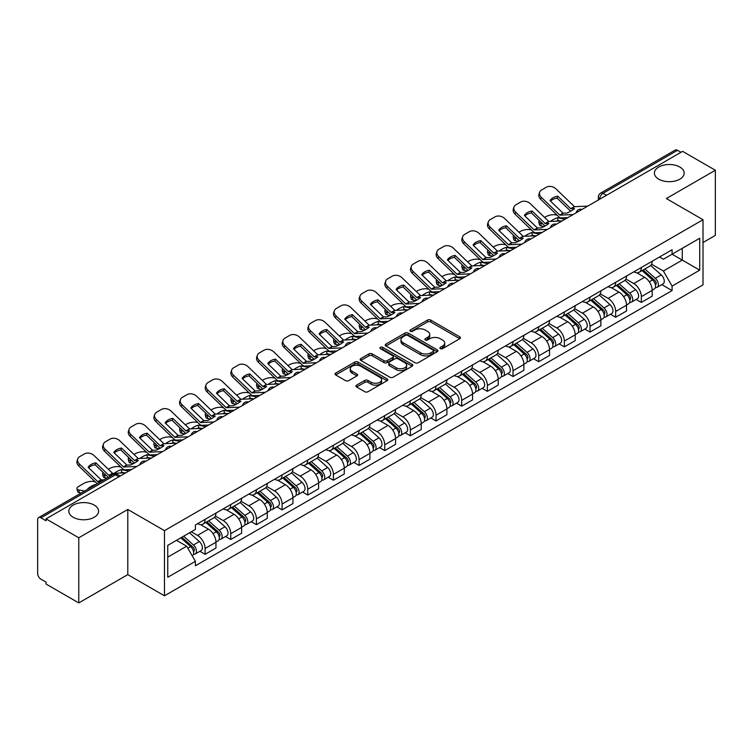 <?xml version="1.0" encoding="UTF-8"?>
<svg xmlns="http://www.w3.org/2000/svg" width="753" height="753" viewBox="0 0 753 753"><rect width="100%" height="100%" fill="white"/><g stroke="black" fill="none" stroke-linecap="round" stroke-linejoin="round"><path stroke-width="1.13" d="M440.364 348.63A1.6 0.922 0 0 0 442.632 348.63L459.782 338.718A2.287 1.318 0 0 0 460.45 337.786A2.287 1.318 0 0 0 459.782 336.855L430.725 320.081A2.287 1.318 0 0 0 427.488 320.081L410.338 329.983A1.6 0.922 0 0 0 409.867 330.633A1.6 0.922 0 0 0 410.338 331.292A1.6 0.922 0 0 0 412.597 331.292L414.818 330.002A7.304 4.217 0 0 1 425.153 330.002L427.572 331.405A7.304 4.217 0 0 1 429.709 334.388A7.304 4.217 0 0 1 427.572 337.372L425.351 338.652A1.6 0.922 0 0 0 424.88 339.302A1.6 0.922 0 0 0 425.351 339.961A1.6 0.922 0 0 0 427.61 339.961L429.831 338.681A7.304 4.217 0 0 1 440.166 338.681L442.585 340.074A7.304 4.217 0 0 1 444.731 343.057A7.304 4.217 0 0 1 442.585 346.041L440.364 347.321A1.6 0.922 0 0 0 439.903 347.971A1.6 0.922 0 0 0 440.364 348.63L440.364 347.321M94.238 505.103A14.891 8.594 0 0 0 78.011 503.239A14.891 8.594 0 0 0 68.815 511.183A14.891 8.594 0 0 0 73.182 517.264A14.891 8.594 0 0 0 89.409 519.128A14.891 8.594 0 0 0 98.596 511.183A14.891 8.594 0 0 0 94.238 505.103M679.818 167.025A14.891 8.594 0 0 0 663.591 165.161A14.891 8.594 0 0 0 654.404 173.096A14.891 8.594 0 0 0 658.762 179.176A14.891 8.594 0 0 0 674.989 181.04A14.891 8.594 0 0 0 684.185 173.096A14.891 8.594 0 0 0 679.818 167.025M356.611 385.141A2.287 1.318 0 0 0 355.943 386.073A2.287 1.318 0 0 0 356.611 387.004L364.763 391.72A2.287 1.318 0 0 0 367.991 391.72L387.051 380.717A2.287 1.318 0 0 0 387.72 379.785A2.287 1.318 0 0 0 387.051 378.853L357.986 362.071A2.287 1.318 0 0 0 354.757 362.071L335.706 373.074A2.287 1.318 0 0 0 335.038 374.006A2.287 1.318 0 0 0 335.706 374.938L345.552 380.623A2.287 1.318 0 0 0 348.78 380.623L356.931 375.916A2.287 1.318 0 0 0 357.6 374.985A2.287 1.318 0 0 0 356.931 374.053L352.046 371.229A6.109 3.53 0 0 1 350.258 368.735A6.109 3.53 0 0 1 354.032 365.478A6.109 3.53 0 0 1 360.687 366.24L379.823 377.291A6.109 3.53 0 0 1 381.611 379.785A6.109 3.53 0 0 1 377.837 383.042A6.109 3.53 0 0 1 371.182 382.279L367.991 380.434A2.287 1.318 0 0 0 364.763 380.434L356.611 385.141L356.611 387.004M164.474 530.649L127.794 509.47L78.773 537.774L46.037 518.873L682.613 151.353L715.35 170.253L666.33 198.547L703.01 219.725L164.474 530.649L164.474 595.802L703.01 284.879L703.01 219.725M414.978 362.73A2.287 1.318 0 0 0 418.207 362.73L437.258 351.726A2.287 1.318 0 0 0 437.926 350.794A2.287 1.318 0 0 0 437.258 349.863L408.201 333.08A2.287 1.318 0 0 0 404.973 333.08L385.913 344.083A2.287 1.318 0 0 0 385.244 345.015A2.287 1.318 0 0 0 385.913 345.947L414.978 362.73M380.99 348.968A1.6 0.922 0 0 1 382.609 349.194L382.609 347.302L412.155 364.358A2.287 1.318 0 0 1 412.823 365.29A2.287 1.318 0 0 1 412.155 366.222L393.104 377.225A2.287 1.318 0 0 1 389.875 377.225L360.809 360.442L368.961 355.774L368.961 353.872L360.809 358.579A2.287 1.318 0 0 0 360.141 359.51A2.287 1.318 0 0 0 360.809 360.442L360.809 358.579M368.961 355.774A2.287 1.318 0 0 1 372.189 355.774L372.189 353.872A2.287 1.318 0 0 0 368.961 353.872M372.189 353.872L383.983 360.678A2.287 1.318 0 0 0 387.211 360.678L392.614 357.553A2.287 1.318 0 0 0 393.282 356.621A2.287 1.318 0 0 0 392.614 355.689L380.35 348.601A1.6 0.922 0 0 1 379.879 347.952A1.6 0.922 0 0 1 380.867 347.095A1.6 0.922 0 0 1 382.609 347.302M78.773 537.774L78.773 602.927L46.037 584.027L46.037 582.125L40.944 579.179A4.65 2.683 -120 0 1 37.65 573.485L37.65 519.73A4.65 2.683 -120 0 1 38.61 517.603L113.129 474.578A4.65 2.683 60 0 1 115.454 474.814L40.944 517.829A4.65 2.683 -120 0 0 38.61 517.603M703.01 242.522L715.35 235.397L715.35 170.253M78.773 602.927L127.794 574.624L164.474 595.802M46.037 518.873L46.037 520.775L40.944 517.829M606.457 195.319L603.002 193.323A4.65 2.683 60 0 0 600.678 193.097L675.187 150.073A4.65 2.683 60 0 1 677.521 150.308L603.002 193.323A4.65 2.683 120 0 0 599.717 199.027L599.717 199.216M680.976 152.304L677.521 150.308M641.33 267.494A10.702 6.175 60 0 1 639.109 272.304L649.971 266.035A10.702 6.175 -120 0 0 652.183 261.225M625.922 279.024L633.762 283.552A10.702 6.175 60 0 1 641.33 296.654L652.183 290.385A10.702 6.175 -120 0 0 644.615 277.283L636.85 272.793M652.183 290.385L652.183 296.174L641.33 302.442L636.125 299.44M639.109 272.304A10.702 6.175 60 0 1 633.847 271.814M641.33 296.654L641.33 302.442M615.672 282.309A10.702 6.175 60 0 1 613.45 287.119L624.312 280.85A10.702 6.175 -120 0 0 626.524 276.04M610.467 314.255L615.672 317.258L626.524 310.989L626.524 305.2A10.702 6.175 -120 0 0 618.957 292.098L611.191 287.608M613.45 287.119A10.702 6.175 60 0 1 608.189 286.629M600.263 293.839L608.104 298.357A10.702 6.175 60 0 1 615.672 311.469L615.672 317.258M590.004 297.124A10.702 6.175 60 0 1 587.792 301.934L598.644 295.665A10.702 6.175 -120 0 0 600.866 290.856M584.799 329.07L590.004 332.073L600.866 325.804L600.866 320.016A10.702 6.175 -120 0 0 593.298 306.913L585.523 302.424M587.792 301.934A10.702 6.175 60 0 1 582.521 301.445M574.605 308.645L582.445 313.173A10.702 6.175 60 0 1 590.004 326.284L590.004 332.073M564.345 311.94A10.702 6.175 60 0 1 562.133 316.749L572.986 310.481A10.702 6.175 -120 0 0 575.207 305.671M559.14 343.886L564.345 346.888L575.207 340.62L575.207 334.831A10.702 6.175 -120 0 0 567.64 321.729L559.865 317.239M562.133 316.749A10.702 6.175 60 0 1 556.862 316.26M548.937 323.461L556.778 327.988A10.702 6.175 60 0 1 564.345 341.1L564.345 346.888M538.687 326.755A10.702 6.175 60 0 1 536.475 331.565L547.327 325.296A10.702 6.175 -120 0 0 549.539 320.486M533.482 358.701L538.687 361.704L549.539 355.435L549.539 349.646A10.702 6.175 -120 0 0 541.981 336.535L534.206 332.054M536.475 331.565A10.702 6.175 60 0 1 531.204 331.075M523.279 338.276L531.119 342.803A10.702 6.175 60 0 1 538.687 355.915L538.687 361.704M513.028 341.57A10.702 6.175 60 0 1 510.807 346.38L521.669 340.111A10.702 6.175 -120 0 0 523.881 335.301M507.823 373.516L513.028 376.519L523.881 370.25L523.881 364.461A10.702 6.175 -120 0 0 516.313 351.35L508.548 346.869M510.807 346.38A10.702 6.175 60 0 1 505.545 345.891M497.62 353.091L505.461 357.619A10.702 6.175 60 0 1 513.028 370.73L513.028 376.519M487.37 356.385A10.702 6.175 60 0 1 485.148 361.186L496.011 354.927A10.702 6.175 -120 0 0 498.222 350.117M482.165 388.332L487.37 391.334L498.222 385.065L498.222 379.277A10.702 6.175 -120 0 0 490.655 366.165L482.889 361.685M485.148 361.186A10.702 6.175 60 0 1 479.887 360.706M471.962 367.906L479.802 372.434A10.702 6.175 60 0 1 487.37 385.545L487.37 391.334M461.702 371.201A10.702 6.175 60 0 1 459.49 376.001L470.343 369.742A10.702 6.175 -120 0 0 472.564 364.932M456.497 403.147L461.702 406.149L472.564 399.881L472.564 394.092A10.702 6.175 -120 0 0 464.996 380.98L457.222 376.5M459.49 376.001A10.702 6.175 60 0 1 454.219 375.521M446.303 382.722L454.144 387.249A10.702 6.175 60 0 1 461.702 400.361L461.702 406.149M436.043 386.016A10.702 6.175 60 0 1 433.832 390.816L444.684 384.557A10.702 6.175 -120 0 0 446.906 379.747M430.838 417.962L436.043 420.965L446.906 414.696L446.906 408.907A10.702 6.175 -120 0 0 439.338 395.796L431.563 391.315M433.832 390.816A10.702 6.175 60 0 1 428.561 390.336M420.635 397.537L428.476 402.064A10.702 6.175 60 0 1 436.043 415.176L436.043 420.965M410.385 400.831A10.702 6.175 60 0 1 408.173 405.632L419.026 399.363A10.702 6.175 -120 0 0 421.238 394.563M405.18 432.777L410.385 435.78L421.238 429.511L421.238 423.723A10.702 6.175 -120 0 0 413.679 410.611L405.905 406.131M408.173 405.632A10.702 6.175 60 0 1 402.902 405.152M394.977 412.352L402.817 416.88A10.702 6.175 60 0 1 410.385 429.991L410.385 435.78M384.727 415.647A10.702 6.175 60 0 1 382.505 420.447L393.367 414.178A10.702 6.175 -120 0 0 395.579 409.378M379.521 447.593L384.727 450.595L395.579 444.326L395.579 438.538A10.702 6.175 -120 0 0 388.011 425.426L380.246 420.946M382.505 420.447A10.702 6.175 60 0 1 377.244 419.967M369.318 427.167L377.159 431.695A10.702 6.175 60 0 1 384.727 444.807L384.727 450.595M359.068 430.462A10.702 6.175 60 0 1 356.847 435.262L367.709 428.994A10.702 6.175 -120 0 0 369.921 424.193M353.863 462.408L359.068 465.41L369.921 459.142L369.921 453.353A10.702 6.175 -120 0 0 362.353 440.241L354.588 435.761M356.847 435.262A10.702 6.175 60 0 1 351.576 434.782M343.66 441.983L351.5 446.51A10.702 6.175 60 0 1 359.068 459.622L359.068 465.41M333.4 445.277A10.702 6.175 60 0 1 331.188 450.078L342.041 443.809A10.702 6.175 -120 0 0 344.262 439.008M328.195 477.223L333.4 480.226L344.262 473.957L344.262 468.168A10.702 6.175 -120 0 0 336.695 455.057L328.92 450.576M331.188 450.078A10.702 6.175 60 0 1 325.917 449.597M317.992 456.798L325.833 461.325A10.702 6.175 60 0 1 333.4 474.428L333.4 480.226M307.742 460.092A10.702 6.175 60 0 1 305.53 464.893L316.382 458.624A10.702 6.175 -120 0 0 318.594 453.824M302.537 492.038L307.742 495.041L318.604 488.772L318.604 482.984A10.702 6.175 -120 0 0 311.036 469.872L303.261 465.392M305.53 464.893A10.702 6.175 60 0 1 300.259 464.413M292.333 471.613L300.174 476.141A10.702 6.175 60 0 1 307.742 489.243L307.742 495.041M282.083 474.908A10.702 6.175 60 0 1 279.862 479.708L290.724 473.439A10.702 6.175 -120 0 0 292.936 468.639M276.878 506.854L282.083 509.856L292.936 503.588L292.936 497.789A10.702 6.175 -120 0 0 285.368 484.687L277.603 480.198M279.862 479.708A10.702 6.175 60 0 1 274.6 479.228M266.675 486.429L274.516 490.956A10.702 6.175 60 0 1 282.083 504.058L282.083 509.856M256.425 489.723A10.702 6.175 60 0 1 254.203 494.523L265.065 488.255A10.702 6.175 -120 0 0 267.277 483.454M251.22 521.669L256.425 524.672L267.277 518.403L267.277 512.605A10.702 6.175 -120 0 0 259.71 499.503L251.944 495.013M254.203 494.523A10.702 6.175 60 0 1 248.942 494.043M241.016 501.244L248.857 505.771A10.702 6.175 60 0 1 256.425 518.873L256.425 524.672M230.757 504.538A10.702 6.175 60 0 1 228.545 509.339L239.398 503.07A10.702 6.175 -120 0 0 241.619 498.27M225.552 536.484L230.766 539.487L241.619 533.218L241.619 527.42A10.702 6.175 -120 0 0 234.051 514.318L226.276 509.828M228.545 509.339A10.702 6.175 60 0 1 223.274 508.859M215.358 516.059L223.199 520.587A10.702 6.175 60 0 1 230.766 533.689L230.766 539.487M205.098 519.354A10.702 6.175 60 0 1 202.886 524.154L213.739 517.885A10.702 6.175 -120 0 0 215.96 513.085M199.893 551.29L205.098 554.302L215.96 548.033L215.96 542.235A10.702 6.175 -120 0 0 208.393 529.133L200.618 524.643M202.886 524.154A10.702 6.175 60 0 1 197.615 523.674M191.281 531.797L197.531 535.402A10.702 6.175 60 0 1 205.098 548.504L205.098 554.302M659.506 256.999L663.374 259.239L699.725 238.249L682.284 248.311L682.284 260.086L663.374 271.014L651.58 264.209M167.759 557.145L186.678 546.226L195.394 561.324L167.759 577.278L167.759 545.37L195.394 529.415L195.394 524.954L672.09 249.742L672.09 254.203L699.725 270.158L672.09 286.112L663.374 271.014M699.725 238.249L699.725 270.158M195.394 561.324L195.394 565.795L672.09 290.573L672.09 286.112M127.794 509.47L127.794 574.624M186.678 546.226L176.475 540.343M661.783 284.625L672.09 290.573M441.004 348.855L442.585 347.942A7.304 4.217 0 0 0 444.731 344.959L444.731 343.057M429.709 334.388L429.709 336.29A7.304 4.217 0 0 1 427.572 339.274L425.991 340.187M459.754 338.737L430.725 321.983A2.287 1.318 0 0 0 427.488 321.983L410.978 331.518M437.229 351.745L408.201 334.981A2.287 1.318 0 0 0 404.973 334.981L385.95 345.966M433.22 351.444A1.6 0.922 0 0 0 433.69 350.794A1.6 0.922 0 0 0 433.22 350.145L407.712 335.414A1.6 0.922 0 0 0 405.453 335.414L403.109 336.76A7.304 4.217 0 0 0 400.973 339.744A7.304 4.217 0 0 0 403.109 342.728L420.55 352.799A7.304 4.217 0 0 0 430.885 352.799L433.22 351.444L433.22 353.345A1.6 0.922 0 0 0 433.69 352.696L433.69 350.794M400.973 339.744L400.973 341.646A7.304 4.217 0 0 0 403.109 344.629L403.109 342.728M433.22 353.345L430.885 354.701A7.304 4.217 0 0 1 420.55 354.701L403.109 344.629M372.189 355.774L383.983 362.579A2.287 1.318 0 0 0 387.211 362.579L392.614 359.454A2.287 1.318 0 0 0 393.282 358.522L393.282 356.621M382.609 349.194L412.126 366.24M396.21 367.737A6.109 3.53 0 0 0 402.864 368.499A6.109 3.53 0 0 0 406.639 365.243A6.109 3.53 0 0 0 404.85 362.748L398.111 358.861A2.287 1.318 0 0 0 394.873 358.861L389.47 361.977A2.287 1.318 0 0 0 388.802 362.908A2.287 1.318 0 0 0 389.47 363.84L396.21 367.737L396.21 369.638A6.109 3.53 0 0 0 402.864 370.401A6.109 3.53 0 0 0 406.639 367.144L406.639 365.243M388.802 362.908L388.802 364.81A2.287 1.318 0 0 0 389.47 365.742L389.47 363.84M396.21 369.638L389.47 365.742M381.611 379.785L381.611 381.686A6.109 3.53 0 0 1 377.837 384.943A6.109 3.53 0 0 1 371.182 384.181L367.991 382.336A2.287 1.318 0 0 0 364.763 382.336L356.64 387.023M350.258 368.735L350.258 370.636A6.109 3.53 0 0 0 352.046 373.13L352.046 371.229M356.931 374.053L356.931 375.916L352.046 373.13M387.014 380.736L357.986 363.972A2.287 1.318 0 0 0 354.757 363.972L335.734 374.956M560.731 220.987L558.086 220.478L557.408 217.749L565.07 219.217M544.56 217.419L545.68 216.77A6.975 2.541 -13.9 0 1 555.29 214.812L557.154 215.17M539.412 220.638A6.975 2.541 -13.9 0 0 538.819 222.097A6.975 2.541 -13.9 0 0 540.654 223.264L541.332 226.004A6.975 2.541 166.1 0 1 539.496 224.836L538.819 222.097M542.508 223.622L540.654 223.264M557.408 217.749A14.42 5.252 -13.9 0 0 550.471 221.457M544.08 226.531L541.332 226.004M558.086 220.478A14.42 5.252 -13.9 0 0 556.279 221.194M642.074 270.591L652.531 279.928A5.817 3.36 60 0 1 654.357 288.917L652.183 290.169M642.347 270.845L647.269 273.678M643.128 269.988L654.762 280.37A2.796 1.61 60 0 1 655.637 284.681A2.796 1.61 60 0 1 655.383 284.785M644.869 268.981L655.326 278.309A5.817 3.36 60 0 1 657.153 287.298A5.817 3.36 60 0 1 655.392 287.486M650.696 265.48L661.247 274.892A5.817 3.36 60 0 1 663.073 283.881L657.153 287.298M557.757 196.166A14.42 10.542 -160.8 0 0 550.019 200.627L563.009 213.146L566.802 213.108A14.42 3.37 -20.2 0 0 571.329 210.84A14.42 3.37 -20.2 0 0 574.53 208.637L570.736 208.685L557.757 196.166L557.079 198.114L570.059 210.633A3.492 2.014 -120 0 0 570.746 211.169M573.137 214.558L559.827 215.123L541.332 197.324L540.654 199.272A6.975 5.102 -160.8 0 1 538.997 194.133L539.675 192.184A6.975 5.102 19.2 0 0 541.332 197.324M567.856 217.608L560.994 217.928A3.492 2.014 60 0 1 559.827 217.589A3.492 2.014 60 0 1 559.046 216.996L540.654 199.272M587.773 206.106L574.464 206.67L555.968 188.871A6.975 5.102 19.2 0 0 546.358 187.215L541.586 189.972A6.975 5.102 19.2 0 0 539.675 192.184M550.537 201.126A14.42 10.542 -160.8 0 1 557.079 198.114M535.063 235.802L532.418 235.294L531.74 232.564L539.412 234.032M518.902 232.235L520.022 231.585A6.975 2.541 -13.9 0 1 529.632 229.627L531.486 229.985M513.753 235.454A6.975 2.541 -13.9 0 0 513.151 236.913A6.975 2.541 -13.9 0 0 514.996 238.08L515.673 240.819A6.975 2.541 166.1 0 1 513.828 239.652L513.151 236.913M516.85 238.437L514.996 238.08M531.74 232.564A14.42 5.252 -13.9 0 0 524.813 236.273M518.422 241.346L515.673 240.819M532.418 235.294A14.42 5.252 -13.9 0 0 530.62 236.009M616.415 285.406L626.863 294.734A5.817 3.36 60 0 1 628.689 303.732L626.524 304.984M616.688 285.651L621.611 288.493M617.469 284.803L629.103 295.185A2.796 1.61 60 0 1 629.979 299.496A2.796 1.61 60 0 1 629.724 299.6M619.211 283.796L629.668 293.124A5.817 3.36 60 0 1 631.485 302.113A5.817 3.36 60 0 1 629.734 302.301M625.037 280.295L635.588 289.707A5.817 3.36 60 0 1 637.415 298.696L631.485 302.113M509.405 250.617L506.76 250.109L506.082 247.379L513.753 248.848M493.234 247.05L494.354 246.4A6.975 2.541 -13.9 0 1 503.973 244.443L505.828 244.8M488.095 250.269A6.975 2.541 -13.9 0 0 487.492 251.728A6.975 2.541 -13.9 0 0 489.337 252.895L490.015 255.634A6.975 2.541 166.1 0 1 488.17 254.467L487.492 251.728M491.191 253.253L489.337 252.895M506.082 247.379A14.42 5.252 -13.9 0 0 499.145 251.088M492.754 256.152L490.015 255.634M506.76 250.109A14.42 5.252 -13.9 0 0 504.962 250.824M590.747 300.221L601.205 309.549A5.817 3.36 60 0 1 603.031 318.547L600.866 319.799M591.03 300.466L595.952 303.308M591.802 299.609L603.445 310.001A2.796 1.61 60 0 1 604.32 314.312A2.796 1.61 60 0 1 604.066 314.415M593.543 298.612L604 307.939A5.817 3.36 60 0 1 605.826 316.928A5.817 3.36 60 0 1 604.075 317.117M599.379 295.11L609.921 304.523A5.817 3.36 60 0 1 611.747 313.512L605.826 316.928M532.098 210.981A14.42 10.542 -160.8 0 0 524.361 215.443L537.35 227.961L541.134 227.924A14.42 3.37 -20.2 0 0 545.671 225.655A14.42 3.37 -20.2 0 0 548.871 223.453L545.181 223.575L532.098 210.981L531.411 212.93L544.4 225.448A3.492 2.014 -120 0 0 545.087 225.985M547.478 229.373L534.159 229.938L515.673 212.139L514.996 214.087A6.975 5.102 -160.8 0 1 513.339 208.948L514.017 207A6.975 5.102 19.2 0 0 515.673 212.139M542.188 232.423L535.336 232.743A3.492 2.014 60 0 1 534.159 232.404A3.492 2.014 60 0 1 533.378 231.811L514.996 214.087M562.115 220.921L548.805 221.486L530.31 203.687A6.975 5.102 19.2 0 0 520.7 202.03L515.927 204.778A6.975 5.102 19.2 0 0 514.017 207M524.879 215.942A14.42 10.542 -160.8 0 1 531.411 212.93M506.43 225.796A14.42 10.542 -160.8 0 0 498.702 230.258L511.692 242.777L515.476 242.739A14.42 3.37 -20.2 0 0 520.012 240.471A14.42 3.37 -20.2 0 0 523.213 238.268L519.523 238.39L506.43 225.796L505.752 227.745L518.742 240.263A3.492 2.014 -120 0 0 519.429 240.8M521.81 244.188L508.501 244.753L490.015 226.954L489.337 228.903A6.975 5.102 -160.8 0 1 487.671 223.763L488.358 221.815A6.975 5.102 19.2 0 0 490.015 226.954M516.53 247.238L509.677 247.558A3.492 2.014 60 0 1 508.501 247.219A3.492 2.014 60 0 1 507.72 246.626L489.337 228.903M536.456 235.736L523.147 236.301L504.651 218.502A6.975 5.102 19.2 0 0 495.032 216.845L490.269 219.594A6.975 5.102 19.2 0 0 488.358 221.815M499.211 230.757A14.42 10.542 -160.8 0 1 505.752 227.745M483.746 265.433L481.101 264.924L480.423 262.195L488.095 263.663M467.575 261.865L468.695 261.216A6.975 2.541 -13.9 0 1 478.315 259.258L480.169 259.616M462.436 265.084A6.975 2.541 -13.9 0 0 461.834 266.543A6.975 2.541 -13.9 0 0 463.669 267.71L464.347 270.449A6.975 2.541 166.1 0 1 462.511 269.282L461.834 266.543M465.533 268.068L463.669 267.71M480.423 262.195A14.42 5.252 -13.9 0 0 473.486 265.903M467.095 270.967L464.347 270.449M481.101 264.924A14.42 5.252 -13.9 0 0 479.303 265.64M565.089 315.036L575.546 324.364A5.817 3.36 60 0 1 577.372 333.363L575.198 334.614M565.371 315.281L570.285 318.124M566.143 314.425L577.777 324.807A2.796 1.61 60 0 1 578.652 329.127A2.796 1.61 60 0 1 578.398 329.23M567.884 313.427L578.342 322.755A5.817 3.36 60 0 1 580.168 331.744A5.817 3.36 60 0 1 578.408 331.932M573.72 309.925L584.262 319.338A5.817 3.36 60 0 1 586.088 328.327L580.168 331.744M458.088 280.248L455.443 279.74L454.765 277.01L462.436 278.478M441.917 276.68L443.037 276.031A6.975 2.541 -13.9 0 1 452.647 274.073L454.511 274.431M436.778 279.9A6.975 2.541 -13.9 0 0 436.175 281.358A6.975 2.541 -13.9 0 0 438.011 282.526L438.688 285.265A6.975 2.541 166.1 0 1 436.853 284.088L436.175 281.358M439.865 282.883L438.011 282.526M454.765 277.01A14.42 5.252 -13.9 0 0 447.828 280.718M441.437 285.782L438.688 285.265M455.443 279.74A14.42 5.252 -13.9 0 0 453.635 280.455M539.43 329.852L549.888 339.179A5.817 3.36 60 0 1 551.714 348.178L549.539 349.43M539.703 330.096L544.626 332.939M540.485 329.24L552.118 339.622A2.796 1.61 60 0 1 552.994 343.942A2.796 1.61 60 0 1 552.74 344.046M542.226 328.242L552.683 337.57A5.817 3.36 60 0 1 554.509 346.559A5.817 3.36 60 0 1 552.749 346.747M548.052 324.741L558.604 334.153A5.817 3.36 60 0 1 560.43 343.142L554.509 346.559M432.429 295.063L429.784 294.555L429.106 291.825L436.768 293.294M416.258 291.496L417.378 290.846A6.975 2.541 -13.9 0 1 426.989 288.888L428.852 289.246M411.11 294.715A6.975 2.541 -13.9 0 0 410.517 296.174A6.975 2.541 -13.9 0 0 412.352 297.341L413.03 300.08A6.975 2.541 166.1 0 1 411.194 298.903L410.517 296.174M414.206 297.699L412.352 297.341M429.106 291.825A14.42 5.252 -13.9 0 0 422.169 295.534M415.778 300.598L413.03 300.08M429.784 294.555A14.42 5.252 -13.9 0 0 427.977 295.27M513.772 344.667L524.229 353.995A5.817 3.36 60 0 1 526.055 362.993L523.881 364.245M514.045 344.912L518.968 347.754M514.826 344.055L526.46 354.437A2.796 1.61 60 0 1 527.335 358.757A2.796 1.61 60 0 1 527.081 358.861M516.567 343.057L527.025 352.385A5.817 3.36 60 0 1 528.851 361.374A5.817 3.36 60 0 1 527.091 361.562M522.394 339.556L532.945 348.968A5.817 3.36 60 0 1 534.771 357.957L528.851 361.374M480.772 240.612A14.42 10.542 -160.8 0 0 473.044 245.073L486.024 257.592L489.817 257.554A14.42 3.37 -20.2 0 0 494.354 255.286A14.42 3.37 -20.2 0 0 497.545 253.083L493.864 253.206L480.772 240.612L480.094 242.56L493.083 255.079A3.492 2.014 -120 0 0 493.77 255.615M496.152 259.004L482.842 259.569L464.347 241.769L463.669 243.718A6.975 5.102 -160.8 0 1 462.013 238.579L462.69 236.63A6.975 5.102 19.2 0 0 464.347 241.769M490.871 262.053L484.019 262.373A3.492 2.014 60 0 1 482.842 262.035A3.492 2.014 60 0 1 482.061 261.442L463.669 243.718M510.798 250.551L497.479 251.116L478.993 233.317A6.975 5.102 19.2 0 0 469.373 231.66L464.601 234.409A6.975 5.102 19.2 0 0 462.69 236.63M473.552 245.572A14.42 10.542 -160.8 0 1 480.094 242.56M455.113 255.427A14.42 10.542 -160.8 0 0 447.386 259.889L460.365 272.407L464.159 272.37A14.42 3.37 -20.2 0 0 468.695 270.101A14.42 3.37 -20.2 0 0 471.886 267.899L468.206 268.021L455.113 255.427L454.436 257.375L467.425 269.894A3.492 2.014 -120 0 0 468.112 270.431M470.493 273.819L457.184 274.384L438.688 256.585L438.011 258.533A6.975 5.102 -160.8 0 1 436.354 253.394L437.032 251.446A6.975 5.102 19.2 0 0 438.688 256.585M465.213 276.869L458.351 277.189A3.492 2.014 60 0 1 457.184 276.85A3.492 2.014 60 0 1 456.403 276.257L438.011 258.533M485.13 265.367L471.82 265.931L453.325 248.132A6.975 5.102 19.2 0 0 443.715 246.476L438.943 249.224A6.975 5.102 19.2 0 0 437.032 251.446M447.894 260.387A14.42 10.542 -160.8 0 1 454.436 257.375M429.455 270.242A14.42 10.542 -160.8 0 0 421.718 274.704L434.707 287.222L438.5 287.175A14.42 3.37 -20.2 0 0 443.028 284.916A14.42 3.37 -20.2 0 0 446.228 282.714L442.548 282.836L429.455 270.242L428.777 272.191L441.757 284.709A3.492 2.014 -120 0 0 442.444 285.246M444.835 288.634L431.525 289.199L413.03 271.4L412.352 273.348A6.975 5.102 -160.8 0 1 410.696 268.209L411.373 266.261A6.975 5.102 19.2 0 0 413.03 271.4M439.554 291.684L432.693 292.004A3.492 2.014 60 0 1 431.525 291.665A3.492 2.014 60 0 1 430.735 291.072L412.352 273.348M459.471 280.182L446.162 280.747L427.666 262.948A6.975 5.102 19.2 0 0 418.056 261.291L413.284 264.039A6.975 5.102 19.2 0 0 411.373 266.261M422.235 275.203A14.42 10.542 -160.8 0 1 428.777 272.191M406.761 309.878L404.116 309.37L403.439 306.64L411.11 308.099M390.6 306.302L391.72 305.662A6.975 2.541 -13.9 0 1 401.33 303.704L403.184 304.061M385.451 309.53A6.975 2.541 -13.9 0 0 384.849 310.989A6.975 2.541 -13.9 0 0 386.694 312.156L387.371 314.895A6.975 2.541 166.1 0 1 385.527 313.719L384.849 310.989M388.548 312.514L386.694 312.156M403.439 306.64A14.42 5.252 -13.9 0 0 396.511 310.349M390.12 315.413L387.371 314.895M404.116 309.37A14.42 5.252 -13.9 0 0 402.318 310.085M488.104 359.482L498.561 368.81A5.817 3.36 60 0 1 500.387 377.808L498.222 379.06M488.386 359.727L493.309 362.57M489.168 358.87L500.801 369.252A2.796 1.61 60 0 1 501.677 373.573A2.796 1.61 60 0 1 501.423 373.676M490.909 357.873L501.357 367.2A5.817 3.36 60 0 1 503.183 376.189A5.817 3.36 60 0 1 501.432 376.378M496.735 354.371L507.287 363.784A5.817 3.36 60 0 1 509.113 372.773L503.183 376.189M403.787 285.058A14.42 10.542 -160.8 0 0 396.059 289.519L409.048 302.038L412.832 301.991A14.42 3.37 -20.2 0 0 417.369 299.732A14.42 3.37 -20.2 0 0 420.569 297.529L416.88 297.651L403.787 285.058L403.109 287.006L416.098 299.525A3.492 2.014 -120 0 0 416.786 300.061M419.176 303.45L405.858 304.014L387.371 286.215L386.694 288.164A6.975 5.102 -160.8 0 1 385.037 283.024L385.715 281.076A6.975 5.102 19.2 0 0 387.371 286.215M413.886 306.499L407.034 306.819A3.492 2.014 60 0 1 405.858 306.48A3.492 2.014 60 0 1 405.076 305.887L386.694 288.164M433.813 294.997L420.503 295.562L402.008 277.763A6.975 5.102 19.2 0 0 392.398 276.106L387.626 278.855A6.975 5.102 19.2 0 0 385.715 281.076M396.577 290.018A14.42 10.542 -160.8 0 1 403.109 287.006M381.103 324.694L378.458 324.185L377.78 321.456L385.451 322.915M364.932 321.117L366.052 320.477A6.975 2.541 -13.9 0 1 375.672 318.519L377.526 318.877M359.793 324.345A6.975 2.541 -13.9 0 0 359.19 325.804A6.975 2.541 -13.9 0 0 361.026 326.971L361.704 329.71A6.975 2.541 166.1 0 1 359.868 328.534L359.19 325.804M362.89 327.329L361.026 326.971M377.78 321.456A14.42 5.252 -13.9 0 0 370.843 325.164M364.452 330.228L361.704 329.71M378.458 324.185A14.42 5.252 -13.9 0 0 376.66 324.901M462.446 374.297L472.903 383.625A5.817 3.36 60 0 1 474.729 392.624L472.564 393.875M462.728 374.542L467.651 377.385M463.5 373.686L475.134 384.068A2.796 1.61 60 0 1 476.018 388.388A2.796 1.61 60 0 1 475.764 388.492M465.241 372.679L475.698 382.016A5.817 3.36 60 0 1 477.524 391.005A5.817 3.36 60 0 1 475.774 391.193M471.077 369.186L481.619 378.599A5.817 3.36 60 0 1 483.445 387.588L477.524 391.005M378.128 299.873A14.42 10.542 -160.8 0 0 370.401 304.334L383.493 316.928L387.174 316.806A14.42 3.37 -20.2 0 0 391.711 314.547A14.42 3.37 -20.2 0 0 394.901 312.344L391.221 312.467L378.128 299.873L377.451 301.821L390.44 314.33A3.492 2.014 -120 0 0 391.127 314.876M393.508 318.265L380.199 318.83L361.704 301.031L361.026 302.979A6.975 5.102 -160.8 0 1 359.369 297.84L360.047 295.891A6.975 5.102 19.2 0 0 361.704 301.031M388.228 321.315L381.376 321.635A3.492 2.014 60 0 1 380.199 321.296A3.492 2.014 60 0 1 379.418 320.693L361.026 302.979M408.154 309.812L394.845 310.377L376.349 292.578A6.975 5.102 19.2 0 0 366.73 290.922L361.967 293.67A6.975 5.102 19.2 0 0 360.047 295.891M370.909 304.833A14.42 10.542 -160.8 0 1 377.451 301.821M355.444 339.509L352.799 339.001L352.122 336.271L359.793 337.73M339.274 335.932L340.394 335.292A6.975 2.541 -13.9 0 1 350.013 333.334L351.867 333.692M334.134 339.161A6.975 2.541 -13.9 0 0 333.532 340.62A6.975 2.541 -13.9 0 0 335.367 341.787L336.045 344.516A6.975 2.541 166.1 0 1 334.21 343.349L333.532 340.62M337.231 342.144L335.367 341.787M352.122 336.271A14.42 5.252 -13.9 0 0 345.185 339.979M338.794 345.043L336.045 344.516M352.799 339.001A14.42 5.252 -13.9 0 0 351.002 339.716M436.787 389.113L447.244 398.441A5.817 3.36 60 0 1 449.07 407.439L446.896 408.691M437.06 389.357L441.983 392.2M437.841 388.501L449.475 398.883A2.796 1.61 60 0 1 450.35 403.203A2.796 1.61 60 0 1 450.096 403.307M439.583 387.494L450.04 396.831A5.817 3.36 60 0 1 451.866 405.82A5.817 3.36 60 0 1 450.106 406.008M445.418 384.002L455.96 393.405A5.817 3.36 60 0 1 457.786 402.403L451.866 405.82M352.47 314.688A14.42 10.542 -160.8 0 0 344.742 319.15L357.835 331.744L361.515 331.621A14.42 3.37 -20.2 0 0 366.052 329.362A14.42 3.37 -20.2 0 0 369.243 327.16L365.563 327.282L352.47 314.688L351.792 316.637L364.781 329.146A3.492 2.014 -120 0 0 365.469 329.692M367.85 333.08L354.541 333.645L336.045 315.846L335.367 317.794A6.975 5.102 -160.8 0 1 333.711 312.655L334.388 310.707A6.975 5.102 19.2 0 0 336.045 315.846M362.57 336.13L355.717 336.45A3.492 2.014 60 0 1 354.541 336.111A3.492 2.014 60 0 1 353.759 335.509L335.367 317.794M382.486 324.628L369.177 325.192L350.691 307.393A6.975 5.102 19.2 0 0 341.071 305.737L336.299 308.485A6.975 5.102 19.2 0 0 334.388 310.707M345.251 319.649A14.42 10.542 -160.8 0 1 351.792 316.637M329.786 354.324L327.141 353.816L326.463 351.086L334.125 352.545M313.615 350.747L314.735 350.107A6.975 2.541 -13.9 0 1 324.345 348.15L326.209 348.507M308.466 353.976A6.975 2.541 -13.9 0 0 307.873 355.435A6.975 2.541 -13.9 0 0 309.709 356.602L310.387 359.332A6.975 2.541 166.1 0 1 308.551 358.164L307.873 355.435M311.563 356.96L309.709 356.602M326.463 351.086A14.42 5.252 -13.9 0 0 319.526 354.795M313.135 359.859L310.387 359.332M327.141 353.816A14.42 5.252 -13.9 0 0 325.334 354.531M411.129 403.928L421.586 413.256A5.817 3.36 60 0 1 423.412 422.254L421.238 423.506M411.402 404.173L416.324 407.015M412.183 403.316L423.817 413.698A2.796 1.61 60 0 1 424.692 418.019A2.796 1.61 60 0 1 424.438 418.122M413.924 402.309L424.381 411.646A5.817 3.36 60 0 1 426.207 420.635A5.817 3.36 60 0 1 424.447 420.823M419.75 398.817L430.302 408.22A5.817 3.36 60 0 1 432.128 417.218L426.207 420.635M326.811 329.503A14.42 10.542 -160.8 0 0 319.074 333.965L332.167 346.559L335.857 346.436A14.42 3.37 -20.2 0 0 340.394 344.177A14.42 3.37 -20.2 0 0 343.584 341.975L339.904 342.097L326.811 329.503L326.134 331.452L339.123 343.961A3.492 2.014 -120 0 0 339.81 344.507M342.191 347.895L328.882 348.46L310.387 330.661L309.709 332.61A6.975 5.102 -160.8 0 1 308.052 327.47L308.73 325.522A6.975 5.102 19.2 0 0 310.387 330.661M336.911 350.945L330.049 351.265A3.492 2.014 60 0 1 328.882 350.926A3.492 2.014 60 0 1 328.101 350.324L309.709 332.61M356.828 339.443L343.519 340.008L325.023 322.209A6.975 5.102 19.2 0 0 315.413 320.552L310.641 323.301A6.975 5.102 19.2 0 0 308.73 325.522M319.592 334.464A14.42 10.542 -160.8 0 1 326.134 331.452M304.118 369.139L301.482 368.631L300.795 365.902L308.466 367.36M287.957 365.563L289.077 364.923A6.975 2.541 -13.9 0 1 298.687 362.965L300.551 363.322M282.808 368.791A6.975 2.541 -13.9 0 0 282.206 370.25A6.975 2.541 -13.9 0 0 284.05 371.417L284.728 374.147A6.975 2.541 166.1 0 1 282.883 372.98L282.206 370.25M285.905 371.775L284.05 371.417M300.795 365.902A14.42 5.252 -13.9 0 0 293.868 369.61M287.477 374.674L284.728 374.147M301.482 368.631A14.42 5.252 -13.9 0 0 299.675 369.337M385.47 418.743L395.927 428.071A5.817 3.36 60 0 1 397.744 437.069L395.579 438.321M385.743 418.988L390.666 421.831M386.524 418.131L398.158 428.513A2.796 1.61 60 0 1 399.034 432.834A2.796 1.61 60 0 1 398.779 432.937M388.266 417.124L398.723 426.462A5.817 3.36 60 0 1 400.549 435.45A5.817 3.36 60 0 1 398.789 435.639M394.092 413.623L404.643 423.035A5.817 3.36 60 0 1 406.469 432.034L400.549 435.45M301.153 344.319A14.42 10.542 -160.8 0 0 293.416 348.78L306.509 361.374L310.189 361.252A14.42 3.37 -20.2 0 0 314.726 358.993A14.42 3.37 -20.2 0 0 317.926 356.79L314.236 356.913L301.153 344.319L300.475 346.267L313.455 358.776A3.492 2.014 -120 0 0 314.142 359.322M316.533 362.711L303.224 363.275L284.728 345.476L284.05 347.425A6.975 5.102 -160.8 0 1 282.394 342.286L283.072 340.337A6.975 5.102 19.2 0 0 284.728 345.476M311.243 365.76L304.391 366.08A3.492 2.014 60 0 1 303.224 365.742A3.492 2.014 60 0 1 302.433 365.139L284.05 347.425M331.169 354.258L317.86 354.823L299.365 337.024A6.975 5.102 19.2 0 0 289.754 335.367L284.982 338.116A6.975 5.102 19.2 0 0 283.072 340.337M293.934 349.27A14.42 10.542 -160.8 0 1 300.475 346.267M278.459 383.955L275.814 383.446L275.137 380.717L282.808 382.176M262.289 380.378L263.409 379.738A6.975 2.541 -13.9 0 1 273.028 377.78L274.883 378.138M257.149 383.606A6.975 2.541 -13.9 0 0 256.547 385.065A6.975 2.541 -13.9 0 0 258.392 386.233L259.07 388.962A6.975 2.541 166.1 0 1 257.225 387.795L256.547 385.065M260.246 386.59L258.392 386.233M275.137 380.717A14.42 5.252 -13.9 0 0 268.209 384.425M261.809 389.489L259.07 388.962M275.814 383.446A14.42 5.252 -13.9 0 0 274.017 384.152M359.802 433.559L370.26 442.886A5.817 3.36 60 0 1 372.086 451.885L369.921 453.137M360.085 433.803L365.007 436.646M360.856 432.947L372.5 443.329A2.796 1.61 60 0 1 373.375 447.649A2.796 1.61 60 0 1 373.121 447.753M362.598 431.94L373.055 441.277A5.817 3.36 60 0 1 374.881 450.266A5.817 3.36 60 0 1 373.13 450.454M368.433 428.438L378.985 437.851A5.817 3.36 60 0 1 380.802 446.849L374.881 450.266M275.485 359.134A14.42 10.542 -160.8 0 0 267.757 363.595L280.85 376.189L284.53 376.067A14.42 3.37 -20.2 0 0 289.067 373.808A14.42 3.37 -20.2 0 0 292.268 371.606L288.578 371.728L275.485 359.134L274.807 361.082L287.797 373.592A3.492 2.014 -120 0 0 288.484 374.137M290.874 377.526L277.556 378.091L259.07 360.292L258.392 362.24A6.975 5.102 -160.8 0 1 256.735 357.101L257.413 355.152A6.975 5.102 19.2 0 0 259.07 360.292M285.585 380.576L278.732 380.896A3.492 2.014 60 0 1 277.556 380.557A3.492 2.014 60 0 1 276.775 379.954L258.392 362.24M305.511 369.074L292.202 369.638L273.706 351.839A6.975 5.102 19.2 0 0 264.087 350.183L259.324 352.931A6.975 5.102 19.2 0 0 257.413 355.152M268.266 364.085A14.42 10.542 -160.8 0 1 274.807 361.082M252.801 398.77L250.156 398.262L249.478 395.523L257.149 396.991M236.63 395.193L237.75 394.553A6.975 2.541 -13.9 0 1 247.37 392.595L249.224 392.953M231.491 398.422A6.975 2.541 -13.9 0 0 230.889 399.881A6.975 2.541 -13.9 0 0 232.724 401.048L233.402 403.777A6.975 2.541 166.1 0 1 231.566 402.61L230.889 399.881M234.588 401.405L232.724 401.048M249.478 395.523A14.42 5.252 -13.9 0 0 242.541 399.241M236.15 404.305L233.402 403.777M250.156 398.262A14.42 5.252 -13.9 0 0 248.358 398.968M334.144 448.374L344.601 457.702A5.817 3.36 60 0 1 346.427 466.7L344.262 467.952M334.426 448.619L339.349 451.461M335.198 447.762L346.832 458.144A2.796 1.61 60 0 1 347.707 462.464A2.796 1.61 60 0 1 347.453 462.558M336.939 446.755L347.397 456.092A5.817 3.36 60 0 1 349.223 465.081A5.817 3.36 60 0 1 347.472 465.269M342.775 443.253L353.317 452.666A5.817 3.36 60 0 1 355.143 461.664L349.223 465.081M249.827 373.949A14.42 10.542 -160.8 0 0 242.099 378.411L255.192 391.005L258.872 390.882A14.42 3.37 -20.2 0 0 263.409 388.623A14.42 3.37 -20.2 0 0 266.6 386.421L262.919 386.543L249.827 373.949L249.149 375.898L262.138 388.407A3.492 2.014 -120 0 0 262.825 388.953M265.207 392.341L251.897 392.906L233.402 375.107L232.724 377.055A6.975 5.102 -160.8 0 1 231.067 371.916L231.745 369.968A6.975 5.102 19.2 0 0 233.402 375.107M259.926 395.391L253.074 395.702A3.492 2.014 60 0 1 251.897 395.372A3.492 2.014 60 0 1 251.116 394.77L232.724 377.055M279.852 383.889L266.534 384.454L248.048 366.655A6.975 5.102 19.2 0 0 238.428 364.989L233.656 367.746A6.975 5.102 19.2 0 0 231.745 369.968M242.607 378.9A14.42 10.542 -160.8 0 1 249.149 375.898M227.142 413.585L224.498 413.077L223.82 410.338L231.491 411.806M210.972 410.009L212.092 409.368A6.975 2.541 -13.9 0 1 221.702 407.411L223.566 407.768M205.833 413.237A6.975 2.541 -13.9 0 0 205.23 414.696A6.975 2.541 -13.9 0 0 207.066 415.863L207.743 418.593A6.975 2.541 166.1 0 1 205.908 417.426L205.23 414.696M208.929 416.221L207.066 415.863M223.82 410.338A14.42 5.252 -13.9 0 0 216.883 414.056M210.492 419.12L207.743 418.593M224.498 413.077A14.42 5.252 -13.9 0 0 222.7 413.783M308.485 463.189L318.943 472.517A5.817 3.36 60 0 1 320.769 481.506L318.594 482.767M308.758 463.434L313.681 466.276M309.539 462.577L321.173 472.959A2.796 1.61 60 0 1 322.049 477.28A2.796 1.61 60 0 1 321.795 477.374M311.281 461.57L321.738 470.907A5.817 3.36 60 0 1 323.564 479.896A5.817 3.36 60 0 1 321.804 480.085M317.107 458.069L327.659 467.481A5.817 3.36 60 0 1 329.485 476.48L323.564 479.896M224.168 388.764A14.42 10.542 -160.8 0 0 216.44 393.226L229.524 405.82L233.214 405.698A14.42 3.37 -20.2 0 0 237.75 403.439A14.42 3.37 -20.2 0 0 240.941 401.236L237.261 401.358L224.168 388.764L223.49 390.713L236.48 403.222A3.492 2.014 -120 0 0 237.167 403.768M239.548 407.157L226.239 407.721L207.743 389.922L207.066 391.871A6.975 5.102 -160.8 0 1 205.409 386.731L206.087 384.783A6.975 5.102 19.2 0 0 207.743 389.922M234.268 410.206L227.406 410.517A3.492 2.014 60 0 1 226.239 410.187A3.492 2.014 60 0 1 225.458 409.585L207.066 391.871M254.185 398.704L240.875 399.269L222.389 381.47A6.975 5.102 19.2 0 0 212.77 379.804L207.997 382.562A6.975 5.102 19.2 0 0 206.087 384.783M216.949 393.715A14.42 10.542 -160.8 0 1 223.49 390.713M201.484 428.401L198.839 427.892L198.161 425.153L205.823 426.622M185.313 424.824L186.433 424.184A6.975 2.541 -13.9 0 1 196.044 422.226L197.907 422.584M180.165 428.052A6.975 2.541 -13.9 0 0 179.572 429.511A6.975 2.541 -13.9 0 0 181.407 430.678L182.085 433.408A6.975 2.541 166.1 0 1 180.249 432.241L179.572 429.511M183.261 431.036L181.407 430.678M198.161 425.153A14.42 5.252 -13.9 0 0 191.224 428.871M184.833 433.935L182.085 433.408M198.839 427.892A14.42 5.252 -13.9 0 0 197.032 428.598M282.827 478.004L293.284 487.332A5.817 3.36 60 0 1 295.11 496.321L292.936 497.582M283.1 478.249L288.023 481.092M283.881 477.393L295.515 487.775A2.796 1.61 60 0 1 296.39 492.095A2.796 1.61 60 0 1 296.136 492.189M285.622 476.385L296.08 485.723A5.817 3.36 60 0 1 297.906 494.712A5.817 3.36 60 0 1 296.145 494.9M291.449 472.884L302 482.296A5.817 3.36 60 0 1 303.826 491.295L297.906 494.712M198.51 403.58A14.42 10.542 -160.8 0 0 190.773 408.041L203.865 420.635L207.555 420.513A14.42 3.37 -20.2 0 0 212.082 418.254A14.42 3.37 -20.2 0 0 215.283 416.051L211.602 416.174L198.51 403.58L197.832 405.528L210.812 418.037A3.492 2.014 -120 0 0 211.499 418.583M213.89 421.972L200.58 422.537L182.085 404.738L181.407 406.686A6.975 5.102 -160.8 0 1 179.751 401.547L180.428 399.598A6.975 5.102 19.2 0 0 182.085 404.738M208.609 425.021L201.748 425.332A3.492 2.014 60 0 1 200.58 425.003A3.492 2.014 60 0 1 199.799 424.4L181.407 406.686M228.526 413.519L215.217 414.084L196.721 396.285A6.975 5.102 19.2 0 0 187.111 394.619L182.339 397.377A6.975 5.102 19.2 0 0 180.428 399.598M191.29 408.531A14.42 10.542 -160.8 0 1 197.832 405.528M175.816 443.206L173.171 442.708L172.493 439.968L180.165 441.437M159.655 439.639L160.775 438.99A6.975 2.541 -13.9 0 1 170.385 437.041L172.239 437.399M154.506 442.868A6.975 2.541 -13.9 0 0 153.904 444.326A6.975 2.541 -13.9 0 0 155.749 445.494L156.426 448.223A6.975 2.541 166.1 0 1 154.581 447.056L153.904 444.326M157.603 445.851L155.749 445.494M172.493 439.968A14.42 5.252 -13.9 0 0 165.566 443.686M159.175 448.75L156.426 448.223M173.171 442.708A14.42 5.252 -13.9 0 0 171.373 443.413M257.168 492.82L267.616 502.147A5.817 3.36 60 0 1 269.442 511.136L267.277 512.398M257.441 493.064L262.364 495.907M258.223 492.208L269.856 502.59A2.796 1.61 60 0 1 270.732 506.91A2.796 1.61 60 0 1 270.478 507.004M259.964 491.201L270.421 500.529A5.817 3.36 60 0 1 272.238 509.527A5.817 3.36 60 0 1 270.487 509.715M265.79 487.699L276.342 497.112A5.817 3.36 60 0 1 278.168 506.11L272.238 509.527M172.851 418.395A14.42 10.542 -160.8 0 0 165.114 422.857L178.207 435.45L181.887 435.328A14.42 3.37 -20.2 0 0 186.424 433.069A14.42 3.37 -20.2 0 0 189.624 430.867L185.831 430.904L172.851 418.395L172.164 420.343L185.153 432.853A3.492 2.014 -120 0 0 185.84 433.399M188.231 436.787L174.912 437.342L156.426 419.553L155.749 421.501A6.975 5.102 -160.8 0 1 154.092 416.362L154.77 414.414A6.975 5.102 19.2 0 0 156.426 419.553M182.941 439.837L176.089 440.147A3.492 2.014 60 0 1 174.912 439.818A3.492 2.014 60 0 1 174.131 439.215L155.749 421.501M202.868 428.335L189.558 428.899L171.063 411.1A6.975 5.102 19.2 0 0 161.453 409.434L156.68 412.192A6.975 5.102 19.2 0 0 154.77 414.414M165.632 423.346A14.42 10.542 -160.8 0 1 172.164 420.343M150.158 458.022L147.513 457.523L146.835 454.784L154.506 456.252M133.987 454.454L135.107 453.805A6.975 2.541 -13.9 0 1 144.727 451.856L146.581 452.214M128.848 457.683A6.975 2.541 -13.9 0 0 128.245 459.142A6.975 2.541 -13.9 0 0 130.09 460.309L130.768 463.039A6.975 2.541 166.1 0 1 128.923 461.871L128.245 459.142M131.944 460.667L130.09 460.309M146.835 454.784A14.42 5.252 -13.9 0 0 139.898 458.502M133.507 463.566L130.768 463.039M147.513 457.523A14.42 5.252 -13.9 0 0 145.715 458.229M231.5 507.635L241.958 516.963A5.817 3.36 60 0 1 243.784 525.952L241.619 527.204M231.783 507.88L236.706 510.722M232.555 507.023L244.198 517.405A2.796 1.61 60 0 1 245.073 521.725A2.796 1.61 60 0 1 244.819 521.82M234.296 506.016L244.753 515.344A5.817 3.36 60 0 1 246.579 524.342A5.817 3.36 60 0 1 244.829 524.53M240.132 502.515L250.674 511.927A5.817 3.36 60 0 1 252.5 520.925L246.579 524.342M147.183 433.21A14.42 10.542 -160.8 0 0 139.456 437.672L152.548 450.266L156.229 450.143A14.42 3.37 -20.2 0 0 160.766 447.884A14.42 3.37 -20.2 0 0 163.966 445.682L160.173 445.72L147.183 433.21L146.506 435.159L159.495 447.668A3.492 2.014 -120 0 0 160.182 448.214M162.563 451.602L149.254 452.158L130.768 434.368L130.09 436.316A6.975 5.102 -160.8 0 1 128.424 431.177L129.111 429.219A6.975 5.102 19.2 0 0 130.768 434.368M157.283 454.652L150.431 454.963A3.492 2.014 60 0 1 149.254 454.633A3.492 2.014 60 0 1 148.473 454.031L130.09 436.316M177.209 443.15L163.9 443.705L145.404 425.916A6.975 5.102 19.2 0 0 135.785 424.25L131.022 427.007A6.975 5.102 19.2 0 0 129.111 429.219M139.964 438.161A14.42 10.542 -160.8 0 1 146.506 435.159M124.499 472.837L121.854 472.338L121.177 469.599L128.848 471.067M108.328 469.27L109.449 468.62A6.975 2.541 -13.9 0 1 119.068 466.672L120.922 467.029M103.189 472.498A6.975 2.541 -13.9 0 0 102.587 473.957A6.975 2.541 -13.9 0 0 104.422 475.124L105.1 477.854A6.975 2.541 166.1 0 1 103.265 476.687L102.587 473.957M106.286 475.482L104.422 475.124M121.177 469.599A14.42 5.252 -13.9 0 0 114.24 473.317M106.87 478.193L105.1 477.854M121.854 472.338A14.42 5.252 -13.9 0 0 120.056 473.044M205.842 522.45L216.299 531.778A5.817 3.36 60 0 1 218.125 540.767L215.951 542.019M206.124 522.695L211.038 525.538M206.896 521.838L218.53 532.22A2.796 1.61 60 0 1 219.405 536.541A2.796 1.61 60 0 1 219.151 536.635M208.637 520.831L219.095 530.159A5.817 3.36 60 0 1 220.921 539.157A5.817 3.36 60 0 1 219.161 539.346M214.473 517.33L225.015 526.742A5.817 3.36 60 0 1 226.841 535.741L220.921 539.157M121.525 448.026A14.42 10.542 -160.8 0 0 113.797 452.487L126.89 465.081L130.57 464.959A14.42 3.37 -20.2 0 0 135.107 462.7A14.42 3.37 -20.2 0 0 138.298 460.497L134.514 460.535L121.525 448.026L120.847 449.974L133.836 462.483A3.492 2.014 -120 0 0 134.523 463.029M136.905 466.418L123.596 466.973L105.1 449.183L104.422 451.132A6.975 5.102 -160.8 0 1 102.766 445.992L103.443 444.035A6.975 5.102 19.2 0 0 105.1 449.183M131.624 469.467L124.772 469.778A3.492 2.014 60 0 1 123.596 469.448A3.492 2.014 60 0 1 122.814 468.846L104.422 451.132M151.551 457.965L138.232 458.521L119.746 440.731A6.975 5.102 19.2 0 0 110.126 439.065L105.354 441.823A6.975 5.102 19.2 0 0 103.443 444.035M114.305 452.977A14.42 10.542 -160.8 0 1 120.847 449.974M95.518 484.414A14.42 5.252 -13.9 0 0 87.781 488.876L88.214 488.961M81.211 493.008L79.442 492.669A6.975 2.541 166.1 0 1 77.606 491.502L76.928 488.772A6.975 2.541 -13.9 0 1 79.018 486.193L83.79 483.435A6.975 2.541 -13.9 0 1 93.4 481.487L95.264 481.845M76.928 488.772A6.975 2.541 -13.9 0 0 78.764 489.939L79.442 492.669M84.6 491.05L78.764 489.939M180.824 537.83L190.641 546.593A5.817 3.36 60 0 1 192.467 555.582L192.175 555.752M180.918 537.774L185.379 540.353M181.878 537.228L192.872 547.036A2.796 1.61 60 0 1 193.747 551.356A2.796 1.61 60 0 1 193.493 551.45M183.619 536.221L193.436 544.974A5.817 3.36 60 0 1 195.262 553.973A5.817 3.36 60 0 1 193.502 554.161M189.54 532.795L199.357 541.558A5.817 3.36 60 0 1 201.183 550.556L195.262 553.973M100.78 481.713L97.834 481.713L79.442 463.999L78.764 465.947A6.975 5.102 -160.8 0 1 77.107 460.808L77.785 458.85A6.975 5.102 19.2 0 0 79.442 463.999M104.065 479.812L101.222 479.896L88.139 467.302A14.42 10.542 -160.8 0 1 95.866 462.841L95.189 464.789L108.178 477.298A3.492 2.014 -120 0 0 108.272 477.383M97.25 483.746A3.492 2.014 60 0 1 97.156 483.661L78.764 465.947M111.792 475.35L108.856 475.35L95.866 462.841M125.883 472.78L112.573 473.336L94.078 455.546A6.975 5.102 19.2 0 0 84.468 453.88L79.696 456.638A6.975 5.102 19.2 0 0 77.785 458.85M88.647 467.792A14.42 10.542 -160.8 0 1 95.189 464.789M599.877 199.121L599.717 199.027A4.65 2.683 0 0 1 598.353 197.126L598.353 200.006M230.766 533.689L241.619 527.42M256.425 518.873L267.277 512.605M282.083 504.058L292.936 497.789M307.742 489.243L318.604 482.984M333.4 474.428L344.262 468.168M359.068 459.622L369.921 453.353M384.727 444.807L395.579 438.538M410.385 429.991L421.238 423.723M436.043 415.176L446.906 408.907M461.702 400.361L472.564 394.092M487.37 385.545L498.222 379.277M513.028 370.73L523.881 364.461M538.687 355.915L549.539 349.646M564.345 341.1L575.207 334.831M590.004 326.284L600.866 320.016M615.672 311.469L626.524 305.2M205.098 548.504L215.96 542.235M197.531 535.402L208.393 529.133M223.199 520.587L234.051 514.318M248.857 505.771L259.71 499.503M274.516 490.956L285.368 484.687M300.174 476.141L311.036 469.872M325.833 461.325L336.695 455.057M351.5 446.51L362.353 440.241M377.159 431.695L388.011 425.426M402.817 416.88L413.679 410.611M428.476 402.064L439.338 395.796M454.144 387.249L464.996 380.98M479.802 372.434L490.655 366.165M505.461 357.619L516.313 351.35M531.119 342.803L541.981 336.535M556.778 327.988L567.64 321.729M582.445 313.173L593.298 306.913M608.104 298.357L618.957 292.098M633.762 283.552L644.615 277.283M581.664 209.635A4.65 2.683 120 0 0 579.603 210.821M555.996 224.45A4.65 2.683 120 0 0 553.944 225.636M530.338 239.266A4.65 2.683 120 0 0 528.286 240.452M504.679 254.081A4.65 2.683 120 0 0 502.627 255.267M479.021 268.896A4.65 2.683 120 0 0 476.96 270.082M453.353 283.712A4.65 2.683 120 0 0 451.301 284.898M427.695 298.527A4.65 2.683 120 0 0 425.643 299.713M402.036 313.342A4.65 2.683 120 0 0 399.984 314.528M376.378 328.157A4.65 2.683 120 0 0 374.326 329.343M350.719 342.973A4.65 2.683 120 0 0 348.658 344.159M325.051 357.788A4.65 2.683 120 0 0 322.999 358.974M299.393 372.603A4.65 2.683 120 0 0 297.341 373.789M273.734 387.419A4.65 2.683 120 0 0 271.682 388.604M248.076 402.234A4.65 2.683 120 0 0 246.015 403.42M222.417 417.049A4.65 2.683 120 0 0 220.356 418.235M196.749 431.864A4.65 2.683 120 0 0 194.698 433.05M171.091 446.68A4.65 2.683 120 0 0 169.039 447.866M145.433 461.495A4.65 2.683 120 0 0 143.381 462.681M118.908 476.809L115.454 474.814A4.65 2.683 120 0 1 117.779 474.578A4.65 4.65 0 0 0 113.129 474.578M442.585 347.942L442.585 346.041M425.351 339.961L425.351 338.652M427.572 339.274L427.572 337.372M410.338 331.292L410.338 329.983M427.488 321.983L427.488 320.081M430.725 321.983L430.725 320.081M459.782 338.718L459.782 336.855M385.913 345.947L385.913 344.083M404.973 334.981L404.973 333.08M408.201 334.981L408.201 333.08M437.258 351.726L437.258 349.863M420.55 354.701L420.55 352.799M430.885 354.701L430.885 352.799M383.983 362.579L383.983 360.678M387.211 362.579L387.211 360.678M392.614 359.454L392.614 357.553M412.155 366.222L412.155 364.358M364.763 382.336L364.763 380.434M367.991 382.336L367.991 380.434M371.182 384.181L371.182 382.279M335.706 374.938L335.706 373.074M354.757 363.972L354.757 362.071M357.986 363.972L357.986 362.071M387.051 380.717L387.051 378.853M652.531 279.928L649.265 281.81M656.211 283.401L655.166 284.013M661.247 274.892L655.326 278.309M563.272 213.268L559.978 215.17M574.624 206.717L571 208.807M563.009 213.146L559.724 215.047M574.36 206.595L570.736 208.685M626.863 294.734L623.606 296.616M630.553 298.216L629.508 298.828M635.588 289.707L629.668 293.124M601.205 309.549L597.948 311.431M604.894 313.032L603.85 313.643M609.921 304.523L604 307.939M537.614 228.084L534.319 229.985M548.956 221.533L545.341 223.622M537.35 227.961L534.056 229.853M548.702 221.41L545.078 223.49M511.946 242.899L508.661 244.8M523.297 236.348L519.683 238.437M511.692 242.777L508.397 244.669M523.043 236.216L519.419 238.306M575.546 324.364L572.289 326.247M579.236 327.847L578.182 328.459M584.262 319.338L578.342 322.755M549.888 339.179L546.622 341.062M553.577 342.662L552.523 343.274M558.604 334.153L552.683 337.57M524.229 353.995L520.963 355.877M527.909 357.477L526.865 358.089M532.945 348.968L527.025 352.385M486.287 257.714L483.002 259.616M497.639 251.163L494.024 253.253M486.024 257.592L482.739 259.484M497.375 251.031L493.761 253.121M460.629 272.53L457.335 274.431M471.98 265.978L468.357 268.068M460.365 272.407L457.08 274.299M471.717 265.847L468.102 267.936M434.97 287.345L431.676 289.246M446.322 280.794L442.698 282.883M434.707 287.222L431.422 289.114M446.058 280.662L442.435 282.751M498.561 368.81L495.305 370.692M502.251 372.293L501.206 372.895M507.287 363.784L501.357 367.2M409.312 302.16L406.018 304.061M420.654 295.609L417.04 297.699M409.048 302.038L405.754 303.93M420.4 295.477L416.776 297.567M472.903 383.625L469.646 385.508M476.593 387.108L475.548 387.71M481.619 378.599L475.698 382.016M383.644 316.975L380.359 318.867M394.996 310.424L391.381 312.504M383.39 316.844L380.096 318.745M394.732 310.292L391.118 312.382M447.244 398.441L443.988 400.323M450.934 401.923L449.88 402.526M455.96 393.405L450.04 396.831M357.986 331.791L354.701 333.683M369.337 325.23L365.713 327.32M357.722 331.659L354.437 333.56M369.074 325.108L365.459 327.197M421.586 413.256L418.32 415.138M425.276 416.738L424.221 417.341M430.302 408.22L424.381 411.646M332.327 346.606L329.033 348.498M343.679 340.045L340.055 342.135M332.064 346.474L328.779 348.375M343.415 339.923L339.801 342.013M395.927 428.071L392.661 429.954M399.608 431.554L398.563 432.156M404.643 423.035L398.723 426.462M306.669 361.421L303.374 363.313M318.02 354.861L314.396 356.95M306.405 361.289L303.111 363.191M317.757 354.738L314.133 356.828M370.26 442.886L367.003 444.769M373.949 446.369L372.904 446.971M378.985 437.851L373.055 441.277M281.001 376.236L277.716 378.128M292.352 369.676L288.738 371.766M280.747 376.105L277.452 378.006M292.098 369.554L288.474 371.643M344.601 457.702L341.344 459.584M348.291 461.184L347.246 461.787M353.317 452.666L347.397 456.092M255.342 391.052L252.057 392.944M266.694 384.491L263.079 386.581M255.088 390.92L251.794 392.821M266.43 384.369L262.816 386.458M318.943 472.517L315.676 474.399M322.632 476L321.578 476.602M327.659 467.481L321.738 470.907M229.684 405.858L226.399 407.759M241.035 399.306L237.411 401.396M229.42 405.735L226.135 407.637M240.772 399.184L237.157 401.274M293.284 487.332L290.018 489.215M296.964 490.815L295.92 491.417M302 482.296L296.08 485.723M204.025 420.673L200.731 422.574M215.377 414.122L211.753 416.211M203.762 420.55L200.477 422.452M215.113 413.999L211.489 416.089M267.616 502.147L264.359 504.03M271.306 505.63L270.261 506.232M276.342 497.112L270.421 500.529M178.367 435.488L175.073 437.389M189.709 428.937L186.095 431.027M178.103 435.366L174.809 437.267M189.455 428.815L185.831 430.904M241.958 516.963L238.701 518.845M245.647 520.445L244.603 521.048M250.674 511.927L244.753 515.344M152.699 450.303L149.414 452.205M164.05 443.752L160.436 445.842M152.445 450.181L149.15 452.082M163.796 443.63L160.173 445.72M216.299 531.778L213.043 533.661M219.989 535.261L218.935 535.863M225.015 526.742L219.095 530.159M127.041 465.119L123.756 467.02M138.392 458.568L134.778 460.657M126.777 464.996L123.492 466.898M138.128 458.445L134.514 460.535M190.641 546.593L187.826 548.212M194.33 550.076L193.276 550.678M199.357 541.558L193.436 544.974M101.382 479.934L98.088 481.835M112.734 473.383L109.11 475.472M101.118 479.812L97.834 481.713M112.47 473.261L108.856 475.35M582.05 209.409A4.65 4.65 0 0 0 576.083 212.854M556.392 224.225A4.65 4.65 0 0 0 550.424 227.67M530.733 239.04A4.65 4.65 0 0 0 524.766 242.485M505.075 253.855A4.65 4.65 0 0 0 499.107 257.3M479.416 268.67A4.65 4.65 0 0 0 473.439 272.115M453.748 283.486A4.65 4.65 0 0 0 447.781 286.931M428.09 298.301A4.65 4.65 0 0 0 422.122 301.746M402.431 313.116A4.65 4.65 0 0 0 396.464 316.561M376.773 327.931A4.65 4.65 0 0 0 370.805 331.376M351.114 342.747A4.65 4.65 0 0 0 345.138 346.192M325.447 357.562A4.65 4.65 0 0 0 319.479 361.007M299.788 372.377A4.65 4.65 0 0 0 293.821 375.822M274.13 387.193A4.65 4.65 0 0 0 268.162 390.638M248.471 402.008A4.65 4.65 0 0 0 242.494 405.453M222.803 416.823A4.65 4.65 0 0 0 216.836 420.268M197.145 431.638A4.65 4.65 0 0 0 191.177 435.083M171.486 446.454A4.65 4.65 0 0 0 165.519 449.899M145.828 461.269A4.65 4.65 0 0 0 139.86 464.714M120.273 476.018L117.779 474.578M600.678 193.097A4.65 4.65 0 0 0 598.353 197.126"/></g></svg>
